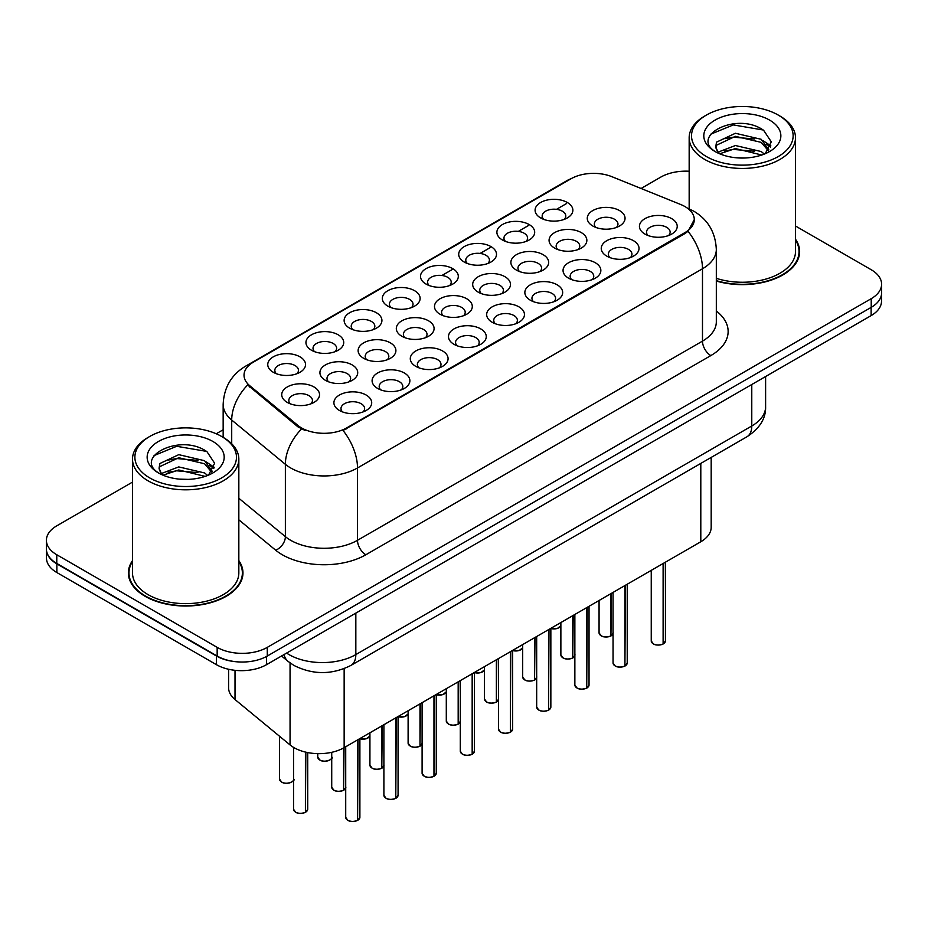 <?xml version="1.0" encoding="UTF-8"?>
<svg xmlns="http://www.w3.org/2000/svg" width="928" height="928" viewBox="0 0 928 928"><rect width="100%" height="100%" fill="white"/><g stroke="black" fill="none" stroke-linecap="round" stroke-linejoin="round"><path stroke-width="1.39" d="M540.618 217.929L540.618 217.929A18.896 10.916 180 0 1 540.618 202.501A18.896 10.916 180 0 1 567.344 202.501A18.896 10.916 180 0 1 567.344 217.929A18.896 10.916 180 0 1 540.618 217.929M564.247 219.379A11.809 6.821 0 0 0 565.79 216.004A11.809 6.821 0 0 0 562.333 211.178A11.809 6.821 0 0 0 549.457 209.705A11.809 6.821 0 0 0 542.172 216.004A11.809 6.821 0 0 0 543.715 219.379M426.045 284.084L426.045 284.084A18.896 10.916 180 0 1 426.045 268.644A18.896 10.916 180 0 1 452.771 268.644A18.896 10.916 180 0 1 452.771 284.084A18.896 10.916 180 0 1 426.045 284.084M449.674 285.522A11.809 6.821 0 0 0 451.217 282.147A11.809 6.821 0 0 0 447.76 277.333A11.809 6.821 0 0 0 434.884 275.848A11.809 6.821 0 0 0 427.599 282.147A11.809 6.821 0 0 0 429.142 285.522M387.858 306.136A18.896 10.916 180 0 1 387.846 306.136A18.896 10.916 180 0 1 387.858 290.696A18.896 10.916 180 0 1 414.584 290.696A18.896 10.916 180 0 1 414.584 306.136A18.896 10.916 180 0 1 387.858 306.136M411.487 307.574A11.809 6.821 0 0 0 413.03 304.198A11.809 6.821 0 0 0 409.573 299.384A11.809 6.821 0 0 0 396.697 297.9A11.809 6.821 0 0 0 389.4 304.198A11.809 6.821 0 0 0 390.955 307.574M349.659 328.176L349.659 328.176A18.896 10.916 180 0 1 349.659 312.748A18.896 10.916 180 0 1 376.397 312.748A18.896 10.916 180 0 1 376.397 328.176A18.896 10.916 180 0 1 349.659 328.176M373.288 329.626A11.809 6.821 0 0 0 374.842 326.25A11.809 6.821 0 0 0 371.374 321.424A11.809 6.821 0 0 0 358.51 319.951A11.809 6.821 0 0 0 351.213 326.25A11.809 6.821 0 0 0 352.756 329.626M464.232 262.032L464.232 262.032A18.896 10.916 180 0 1 464.232 246.604A18.896 10.916 180 0 1 490.97 246.604A18.896 10.916 180 0 1 490.97 262.032A18.896 10.916 180 0 1 464.232 262.032M487.861 263.482A11.809 6.821 0 0 0 489.416 260.107A11.809 6.821 0 0 0 485.947 255.281A11.809 6.821 0 0 0 473.083 253.796A11.809 6.821 0 0 0 465.786 260.107A11.809 6.821 0 0 0 467.329 263.482M502.419 239.981L502.419 239.981A18.896 10.916 180 0 1 502.419 224.553A18.896 10.916 180 0 1 529.157 224.553A18.896 10.916 180 0 1 529.157 239.981A18.896 10.916 180 0 1 502.419 239.981M526.06 241.431A11.809 6.821 0 0 0 527.603 238.055A11.809 6.821 0 0 0 524.146 233.23A11.809 6.821 0 0 0 511.27 231.756A11.809 6.821 0 0 0 503.974 238.055A11.809 6.821 0 0 0 505.528 241.431M311.472 350.227L311.472 350.227A18.896 10.916 180 0 1 311.472 334.799A18.896 10.916 180 0 1 338.198 334.799A18.896 10.916 180 0 1 338.198 350.227A18.896 10.916 180 0 1 311.472 350.227M335.101 351.677A11.809 6.821 0 0 0 336.644 348.302A11.809 6.821 0 0 0 333.187 343.476A11.809 6.821 0 0 0 320.311 342.003A11.809 6.821 0 0 0 313.026 348.302A11.809 6.821 0 0 0 314.569 351.677M273.284 372.279L273.284 372.279A18.896 10.916 180 0 1 273.284 356.851A18.896 10.916 180 0 1 300.011 356.851A18.896 10.916 180 0 1 300.011 372.279A18.896 10.916 180 0 1 273.284 372.279M296.914 373.729A11.809 6.821 0 0 0 298.456 370.353A11.809 6.821 0 0 0 295 365.528A11.809 6.821 0 0 0 282.124 364.054A11.809 6.821 0 0 0 274.827 370.353A11.809 6.821 0 0 0 276.382 373.729M592.795 226.003L592.795 226.003A18.896 10.916 180 0 1 592.795 210.575A18.896 10.916 180 0 1 619.521 210.575A18.896 10.916 180 0 1 619.521 226.003A18.896 10.916 180 0 1 592.795 226.003M616.424 227.453A11.809 6.821 0 0 0 617.967 224.077A11.809 6.821 0 0 0 614.51 219.252A11.809 6.821 0 0 0 601.634 217.778A11.809 6.821 0 0 0 594.338 224.077A11.809 6.821 0 0 0 595.892 227.453M554.596 248.054L554.596 248.054A18.896 10.916 180 0 1 554.596 232.626A18.896 10.916 180 0 1 581.334 232.626A18.896 10.916 180 0 1 581.334 248.054A18.896 10.916 180 0 1 554.596 248.054M578.225 249.504A11.809 6.821 0 0 0 579.78 246.129A11.809 6.821 0 0 0 576.323 241.303A11.809 6.821 0 0 0 563.447 239.83A11.809 6.821 0 0 0 556.15 246.129A11.809 6.821 0 0 0 557.705 249.504M440.023 314.209L440.023 314.209A18.896 10.916 180 0 1 440.023 298.77A18.896 10.916 180 0 1 466.761 298.77A18.896 10.916 180 0 1 466.761 314.209A18.896 10.916 180 0 1 440.023 314.209M463.652 315.648A11.809 6.821 0 0 0 465.206 312.272A11.809 6.821 0 0 0 461.75 307.458A11.809 6.821 0 0 0 448.874 305.973A11.809 6.821 0 0 0 441.577 312.272A11.809 6.821 0 0 0 443.132 315.648M516.409 270.106L516.409 270.106A18.896 10.916 180 0 1 516.409 254.678A18.896 10.916 180 0 1 543.135 254.678A18.896 10.916 180 0 1 543.135 270.106A18.896 10.916 180 0 1 516.409 270.106M540.038 271.556A11.809 6.821 0 0 0 541.581 268.18A11.809 6.821 0 0 0 538.124 263.355A11.809 6.821 0 0 0 525.248 261.87A11.809 6.821 0 0 0 517.963 268.18A11.809 6.821 0 0 0 519.506 271.556M478.222 292.158L478.222 292.158A18.896 10.916 180 0 1 478.222 276.718A18.896 10.916 180 0 1 504.948 276.718A18.896 10.916 180 0 1 504.948 292.158A18.896 10.916 180 0 1 478.222 292.158M501.851 293.596A11.809 6.821 0 0 0 503.394 290.22A11.809 6.821 0 0 0 499.937 285.406A11.809 6.821 0 0 0 487.061 283.922A11.809 6.821 0 0 0 479.764 290.22A11.809 6.821 0 0 0 481.319 293.596M325.45 380.352L325.45 380.352A18.896 10.916 180 0 1 325.45 364.924A18.896 10.916 180 0 1 352.188 364.924A18.896 10.916 180 0 1 352.188 380.352A18.896 10.916 180 0 1 325.45 380.352M349.079 381.802A11.809 6.821 0 0 0 350.633 378.427A11.809 6.821 0 0 0 347.176 373.601A11.809 6.821 0 0 0 334.3 372.116A11.809 6.821 0 0 0 327.004 378.427A11.809 6.821 0 0 0 328.558 381.802M363.648 358.301L363.648 358.301A18.896 10.916 180 0 1 363.648 342.873A18.896 10.916 180 0 1 390.375 342.873A18.896 10.916 180 0 1 390.375 358.301A18.896 10.916 180 0 1 363.648 358.301M387.278 359.751A11.809 6.821 0 0 0 388.82 356.375A11.809 6.821 0 0 0 385.364 351.55A11.809 6.821 0 0 0 372.488 350.076A11.809 6.821 0 0 0 365.191 356.375A11.809 6.821 0 0 0 366.746 359.751M401.836 336.249L401.836 336.249A18.896 10.916 180 0 1 401.836 320.821A18.896 10.916 180 0 1 428.562 320.821A18.896 10.916 180 0 1 428.562 336.249A18.896 10.916 180 0 1 401.836 336.249M425.465 337.699A11.809 6.821 0 0 0 427.019 334.324A11.809 6.821 0 0 0 423.551 329.498A11.809 6.821 0 0 0 410.675 328.025A11.809 6.821 0 0 0 403.39 334.324A11.809 6.821 0 0 0 404.933 337.699M287.262 402.404L287.262 402.404A18.896 10.916 180 0 1 287.262 386.964A18.896 10.916 180 0 1 313.989 386.964A18.896 10.916 180 0 1 313.989 402.404A18.896 10.916 180 0 1 287.262 402.404M310.892 403.842A11.809 6.821 0 0 0 312.446 400.467A11.809 6.821 0 0 0 308.978 395.653A11.809 6.821 0 0 0 296.102 394.168A11.809 6.821 0 0 0 288.817 400.467A11.809 6.821 0 0 0 290.36 403.842M377.626 388.426L377.626 388.426A18.896 10.916 180 0 1 377.626 372.998A18.896 10.916 180 0 1 404.353 372.998A18.896 10.916 180 0 1 404.353 388.426A18.896 10.916 180 0 1 377.626 388.426M401.256 389.876A11.809 6.821 0 0 0 402.81 386.5A11.809 6.821 0 0 0 399.342 381.675A11.809 6.821 0 0 0 386.477 380.19A11.809 6.821 0 0 0 379.181 386.5A11.809 6.821 0 0 0 380.724 389.876M415.814 366.374L415.814 366.374A18.896 10.916 180 0 1 415.814 350.946A18.896 10.916 180 0 1 442.552 350.946A18.896 10.916 180 0 1 442.552 366.374A18.896 10.916 180 0 1 415.814 366.374M439.443 367.824A11.809 6.821 0 0 0 440.997 364.449A11.809 6.821 0 0 0 437.54 359.623A11.809 6.821 0 0 0 424.664 358.15A11.809 6.821 0 0 0 417.368 364.449A11.809 6.821 0 0 0 418.922 367.824M454.012 344.323L454.012 344.323A18.896 10.916 180 0 1 454.012 328.895A18.896 10.916 180 0 1 480.739 328.895A18.896 10.916 180 0 1 480.739 344.323A18.896 10.916 180 0 1 454.012 344.323M477.642 345.773A11.809 6.821 0 0 0 479.184 342.397A11.809 6.821 0 0 0 475.728 337.572A11.809 6.821 0 0 0 462.852 336.098A11.809 6.821 0 0 0 455.567 342.397A11.809 6.821 0 0 0 457.11 345.773M492.2 322.283L492.2 322.283A18.896 10.916 180 0 1 492.2 306.843A18.896 10.916 180 0 1 518.926 306.843A18.896 10.916 180 0 1 518.926 322.283A18.896 10.916 180 0 1 492.2 322.283M515.829 323.721A11.809 6.821 0 0 0 517.383 320.346A11.809 6.821 0 0 0 513.915 315.52A11.809 6.821 0 0 0 501.05 314.047A11.809 6.821 0 0 0 493.754 320.346A11.809 6.821 0 0 0 495.297 323.721M530.387 300.231L530.387 300.231A18.896 10.916 180 0 1 530.387 284.792A18.896 10.916 180 0 1 557.125 284.792A18.896 10.916 180 0 1 557.125 300.231A18.896 10.916 180 0 1 530.387 300.231M554.016 301.67A11.809 6.821 0 0 0 555.57 298.294A11.809 6.821 0 0 0 552.114 293.48A11.809 6.821 0 0 0 539.238 291.995A11.809 6.821 0 0 0 531.941 298.294A11.809 6.821 0 0 0 533.496 301.67M568.586 278.18L568.586 278.18A18.896 10.916 180 0 1 568.586 262.74A18.896 10.916 180 0 1 595.312 262.74A18.896 10.916 180 0 1 595.312 278.18A18.896 10.916 180 0 1 568.586 278.18M592.215 279.63A11.809 6.821 0 0 0 593.758 276.254A11.809 6.821 0 0 0 590.301 271.428A11.809 6.821 0 0 0 577.425 269.944A11.809 6.821 0 0 0 570.14 276.254A11.809 6.821 0 0 0 571.683 279.63M606.773 256.128L606.773 256.128A18.896 10.916 180 0 1 606.773 240.7A18.896 10.916 180 0 1 633.499 240.7A18.896 10.916 180 0 1 633.499 256.128A18.896 10.916 180 0 1 606.773 256.128M630.402 257.578A11.809 6.821 0 0 0 631.956 254.202A11.809 6.821 0 0 0 628.488 249.377A11.809 6.821 0 0 0 615.624 247.904A11.809 6.821 0 0 0 608.327 254.202A11.809 6.821 0 0 0 609.87 257.578M644.96 234.076L644.96 234.076A18.896 10.916 180 0 1 644.96 218.648A18.896 10.916 180 0 1 671.698 218.648A18.896 10.916 180 0 1 671.698 234.076A18.896 10.916 180 0 1 644.96 234.076M668.589 235.526A11.809 6.821 0 0 0 670.144 232.151A11.809 6.821 0 0 0 666.687 227.325A11.809 6.821 0 0 0 653.811 225.852A11.809 6.821 0 0 0 646.514 232.151A11.809 6.821 0 0 0 648.069 235.526M339.439 410.478L339.439 410.478A18.896 10.916 180 0 1 339.439 395.038A18.896 10.916 180 0 1 366.166 395.038A18.896 10.916 180 0 1 366.166 410.478A18.896 10.916 180 0 1 339.439 410.478M363.068 411.916A11.809 6.821 0 0 0 364.611 408.54A11.809 6.821 0 0 0 361.154 403.726A11.809 6.821 0 0 0 348.278 402.242A11.809 6.821 0 0 0 340.994 408.54A11.809 6.821 0 0 0 342.536 411.916M680.688 204.496A31.9 18.409 180 0 1 684.945 206.561A31.9 18.409 180 0 1 694.283 219.588A31.9 18.409 180 0 1 684.945 232.603L346.643 427.924A31.9 18.409 180 0 1 297.958 425.465L249.794 385.758A31.9 18.409 180 0 1 244.029 375.19A31.9 18.409 180 0 1 253.367 362.164L571.056 178.756A31.9 18.409 180 0 1 611.9 176.691L680.688 204.496M711.184 457.423L711.184 527.278A35.438 20.462 180 0 1 700.802 541.755L344.149 747.666A35.438 20.462 180 0 1 290.058 744.929L235.016 699.55A35.438 20.462 180 0 1 228.601 687.81L228.601 669.262M132.507 560.605A57.292 33.083 0 0 0 128.377 572.947A57.292 33.083 0 0 0 145.162 596.333A57.292 33.083 0 0 0 207.594 603.502A57.292 33.083 0 0 0 242.962 572.947A57.292 33.083 0 0 0 238.832 560.605M128.969 575.917A57.292 33.083 0 0 0 128.772 576.798M694.283 219.588L688.031 231.304L684.945 233.554L343.047 430.488A41.342 23.873 60 0 1 357.5 467.956A47.258 27.283 180 0 1 290.673 467.956A47.258 27.283 180 0 1 285.372 464.313L231.71 420.059A47.258 27.283 180 0 1 223.161 404.411L223.161 437.366M132.507 482.108L56.782 525.828A35.438 20.462 0 0 0 46.4 540.293L46.4 548.97A35.438 20.462 0 0 0 56.782 563.447L217.164 656.038A35.438 20.462 0 0 0 267.287 656.038L871.218 307.354A35.438 20.462 0 0 0 881.6 292.888L881.6 284.212A35.438 20.462 0 0 0 871.218 269.735L795.493 226.014M305.115 430.488L297.958 426.857L247.648 384.981A41.342 27.654 129.5 0 0 231.71 420.059L231.71 443.781M716.323 281.033A57.292 33.083 0 0 0 799.623 251.558A57.292 33.083 0 0 0 795.493 239.215M46.4 540.293A35.438 20.462 0 0 0 56.782 554.758L217.164 647.361A35.438 20.462 0 0 0 267.287 647.361L871.218 298.677A35.438 20.462 0 0 0 881.6 284.212M689.168 171.251A35.438 20.462 0 0 0 660.713 177.144L641.074 188.488M223.161 429.768L216.224 433.77M242.579 576.798A57.292 33.083 0 0 0 242.37 575.917M799.228 255.42A57.292 33.083 0 0 0 799.031 254.539M46.481 550.374L46.481 558.088A35.438 20.462 0 0 0 56.863 572.553L216.41 664.668A35.438 20.462 0 0 0 266.533 664.668L871.137 315.601A35.438 20.462 0 0 0 881.519 301.136L881.519 294.292M46.655 551.452A35.438 20.462 0 0 0 56.863 563.876L216.41 655.992A35.438 20.462 0 0 0 237.928 661.884M357.547 820.445C353.336 821.802 350.1 821.767 347.838 820.329L345.715 817.324A7.088 4.095 0 0 0 347.791 820.213A7.088 4.095 0 0 0 357.593 820.34L357.431 820.433A6.856 3.956 180 0 1 347.954 820.317M357.593 820.05L358.022 739.651M357.593 820.34L357.593 739.906M305.37 812.371C301.159 813.728 297.923 813.694 295.661 812.255L293.538 809.251A7.088 4.095 0 0 0 295.614 812.139A7.088 4.095 0 0 0 305.416 812.267L305.254 812.36A6.856 3.956 180 0 1 295.788 812.244M305.416 811.977L305.857 752.179M305.416 812.267L305.416 752.074M706.405 156.554A50.796 29.325 0 0 0 778.244 156.554A50.796 29.325 0 0 0 778.244 115.072L779.914 116.035A53.163 30.694 0 0 1 795.493 137.738A53.163 30.694 0 0 1 762.677 166.1A53.163 30.694 0 0 1 704.735 159.442A53.163 30.694 0 0 1 689.168 137.738A53.163 30.694 0 0 1 704.735 116.035L706.405 115.072A50.796 29.325 0 0 0 706.405 156.554M716.323 278.33A53.163 30.694 0 0 0 795.493 251.558L795.493 137.738M716.323 280.65A56.701 32.735 0 0 0 799.031 251.558A56.701 32.735 0 0 0 795.493 240.166M735.881 157.737L744.882 158.004M718.214 152.088L735.417 145.522L761.215 151.554L764.336 154.06M719.803 153.735L735.417 148.584L761.772 155.011M718.492 153.282L715.732 146.81A26.703 15.416 0 0 0 720.035 153.944M715.732 146.81L716.532 142.135L735.417 133.272L761.215 139.304L768.883 149.907M715.79 147.181L716.532 145.197L735.417 136.335L761.215 142.367L768.28 150.696M765.252 153.688L771.284 141.833L763.651 130.338C736.623 110.908 688.599 136.509 716.323 152.204L716.462 152.296M769.567 120.083A38.524 22.237 0 0 0 715.094 120.083A38.524 22.237 0 0 0 715.094 151.542A38.524 22.237 0 0 0 769.567 151.542A38.524 22.237 0 0 0 769.567 120.083M779.914 116.035L778.244 115.072A50.796 29.325 0 0 0 706.405 115.072M710.697 134.2L733.317 124.92L763.129 129.99M724.826 138.713L733.317 137.17L754.603 138.991M766.25 143.968L770.449 147.053M724.826 150.962L733.317 149.42L754.603 151.241M763.048 140.662L770.855 145.882M149.756 477.932A50.796 29.325 0 0 0 221.595 477.932A50.796 29.325 0 0 0 221.595 436.462L223.265 437.424A53.163 30.694 0 0 1 238.832 459.128A53.163 30.694 0 0 1 206.016 487.478A53.163 30.694 0 0 1 148.086 480.832A53.163 30.694 0 0 1 132.507 459.128A53.163 30.694 0 0 1 148.086 437.424L149.756 436.462A50.796 29.325 0 0 0 149.756 477.932M132.507 459.128L132.507 572.947A53.163 30.694 0 0 0 148.086 594.651A53.163 30.694 0 0 0 206.016 601.298A53.163 30.694 0 0 0 238.832 572.947L238.832 459.128M132.507 561.556A56.701 32.735 0 0 0 128.969 572.947A56.701 32.735 0 0 0 145.58 596.089A56.701 32.735 0 0 0 207.373 603.188A56.701 32.735 0 0 0 242.37 572.947A56.701 32.735 0 0 0 238.832 561.556M179.22 479.126L188.222 479.382M161.553 473.466L178.756 466.912L204.554 472.944L207.675 475.449M163.142 475.124L178.756 469.974L205.123 476.389M161.832 474.66L159.071 468.188A26.703 15.416 0 0 0 163.374 475.333M159.071 468.188L159.871 463.524L178.756 454.662L204.554 460.694L212.222 471.285M159.129 468.57L159.871 466.587L178.756 457.724L204.554 463.756L211.619 472.085M208.591 475.066L214.623 463.223L206.99 451.716C179.962 432.297 131.938 457.887 159.674 473.593L159.802 473.674M212.906 441.473A38.524 22.237 0 0 0 158.433 441.473A38.524 22.237 0 0 0 158.433 472.92A38.524 22.237 0 0 0 212.906 472.92A38.524 22.237 0 0 0 212.906 441.473M223.265 437.424L221.595 436.462A50.796 29.325 0 0 0 149.756 436.462M154.036 455.578L176.656 446.298L206.468 451.368M168.165 460.091L176.656 458.548L197.942 460.381M209.589 465.346L213.788 468.431M168.165 472.34L176.656 470.798L197.942 472.63M206.387 462.051L214.194 467.271M395.734 798.393C391.523 799.75 388.287 799.716 386.025 798.277L383.902 795.273A7.088 4.095 0 0 0 385.978 798.173A7.088 4.095 0 0 0 395.78 798.289L395.618 798.382A6.856 3.956 180 0 1 386.152 798.266M395.78 797.999L396.221 717.599M395.78 798.289L395.78 717.854M433.921 776.353C429.71 777.71 426.486 777.664 424.224 776.226L422.101 773.221A7.088 4.095 0 0 0 424.177 776.121A7.088 4.095 0 0 0 433.968 776.237L433.817 776.33A6.856 3.956 180 0 1 424.34 776.214M433.968 775.947L434.408 695.548M433.968 776.237L433.968 695.803M472.108 754.302C467.909 755.659 464.673 755.612 462.411 754.174L460.288 751.17A7.088 4.095 0 0 0 462.364 754.07A7.088 4.095 0 0 0 472.166 754.197L472.004 754.29A6.856 3.956 180 0 1 462.527 754.162M472.166 753.896L472.596 673.496M472.166 754.197L472.166 673.751M510.307 732.25C506.096 733.607 502.86 733.561 500.598 732.122L498.475 729.13A7.088 4.095 0 0 0 500.552 732.018A7.088 4.095 0 0 0 510.354 732.146L510.191 732.238A6.856 3.956 180 0 1 500.726 732.111M510.354 731.856L510.794 651.456M510.354 732.146L510.354 651.7M343.557 790.331C339.346 791.677 336.11 791.642 333.86 790.204L331.725 787.199A7.088 4.095 0 0 0 333.802 790.099A7.088 4.095 0 0 0 343.604 790.215L343.453 790.308A6.856 3.956 180 0 1 333.976 790.192M343.604 789.925L344.044 747.724M343.604 790.215L343.604 747.968M381.744 768.28C377.545 769.637 374.309 769.59 372.047 768.152L369.924 765.148A7.088 4.095 0 0 0 372 768.048A7.088 4.095 0 0 0 381.802 768.164L381.64 768.256A6.856 3.956 180 0 1 372.163 768.14M381.802 767.874L382.232 725.673M381.802 768.164L381.802 725.928M419.943 746.228C415.732 747.585 412.496 747.539 410.234 746.1L408.111 743.096A7.088 4.095 0 0 0 410.188 745.996A7.088 4.095 0 0 0 419.99 746.124L419.827 746.216A6.856 3.956 180 0 1 410.35 746.089M419.99 745.834L420.43 703.621M419.99 746.124L419.99 703.876M458.13 724.176C453.92 725.534 450.683 725.487 448.433 724.049L446.298 721.056A7.088 4.095 0 0 0 448.375 723.944A7.088 4.095 0 0 0 458.177 724.072L458.026 724.165A6.856 3.956 180 0 1 448.549 724.037M458.177 723.782L458.618 681.57M458.177 724.072L458.177 681.825M548.494 710.198C544.284 711.556 541.059 711.521 538.797 710.082L536.674 707.078A7.088 4.095 0 0 0 538.75 709.966A7.088 4.095 0 0 0 548.541 710.094L548.39 710.187A6.856 3.956 180 0 1 538.913 710.071M548.541 709.804L548.982 629.404M548.541 710.094L548.541 629.66M586.682 688.147C582.482 689.504 579.246 689.469 576.984 688.031L574.861 685.026A7.088 4.095 0 0 0 576.938 687.915A7.088 4.095 0 0 0 586.74 688.042L586.577 688.135A6.856 3.956 180 0 1 577.1 688.019M586.74 687.752L587.169 607.353M586.74 688.042L586.74 607.608M624.88 666.107C620.67 667.452 617.433 667.418 615.171 665.979L613.048 662.975A7.088 4.095 0 0 0 615.125 665.875A7.088 4.095 0 0 0 624.927 665.991L624.764 666.084A6.856 3.956 180 0 1 615.299 665.968M624.927 665.701L625.368 585.301M624.927 665.991L624.927 585.556M663.068 644.055C658.857 645.412 655.62 645.366 653.37 643.928L651.247 640.923A7.088 4.095 0 0 0 653.312 643.823A7.088 4.095 0 0 0 663.114 643.951L662.963 644.032A6.856 3.956 180 0 1 653.486 643.916M663.114 643.649L663.555 563.25M663.114 643.951L663.114 563.505M496.318 702.125C492.118 703.482 488.882 703.447 486.62 702.009L484.497 699.004A7.088 4.095 0 0 0 486.574 701.893A7.088 4.095 0 0 0 496.376 702.02L496.213 702.113A6.856 3.956 180 0 1 486.736 701.997M496.376 701.73L496.805 659.53M496.376 702.02L496.376 659.773M534.516 680.073C530.306 681.43 527.069 681.396 524.807 679.957L522.684 676.953A7.088 4.095 0 0 0 524.761 679.853A7.088 4.095 0 0 0 534.563 679.969L534.4 680.062A6.856 3.956 180 0 1 524.923 679.946M534.563 679.679L535.004 637.478M534.563 679.969L534.563 637.733M572.704 658.033C568.493 659.39 565.256 659.344 563.006 657.906L560.872 654.901A7.088 4.095 0 0 0 562.948 657.801A7.088 4.095 0 0 0 572.75 657.917L572.588 658.01A6.856 3.956 180 0 1 563.122 657.894M572.75 657.627L573.191 615.426M572.75 657.917L572.75 615.682M610.891 635.982C606.692 637.339 603.455 637.292 601.193 635.854L599.07 632.85A7.088 4.095 0 0 0 601.147 635.75A7.088 4.095 0 0 0 610.949 635.877L610.786 635.97A6.856 3.956 180 0 1 601.309 635.842M610.949 635.576L611.378 593.375M610.949 635.877L610.949 593.63M346.643 427.924L346.643 428.875M297.958 425.465L297.958 426.857M249.794 385.758L249.794 387.15M684.945 232.603L684.945 233.554M700.802 463.408L700.802 541.755M235.016 670.318L235.016 699.55M290.058 662.917L290.058 744.929M344.149 668.647L344.149 747.666M716.323 311.008A59.067 34.104 180 0 1 710.836 355.586L365.852 554.758A11.809 6.821 60 0 1 357.5 540.293L702.484 341.121A47.258 27.283 0 0 0 716.323 321.83L716.323 249.481A47.258 27.283 180 0 1 702.484 268.772A41.342 23.873 -120 0 0 688.031 231.304M365.852 554.758A59.067 34.104 180 0 1 282.321 554.758A59.067 34.104 180 0 1 275.697 550.211L238.832 519.808M301.484 429.049A41.342 27.654 129.5 0 0 285.372 464.313L285.372 536.651A47.258 27.283 0 0 0 290.673 540.293A47.258 27.283 0 0 0 357.5 540.293L357.5 467.956L702.484 268.772L702.484 341.121A11.809 6.821 60 0 0 710.836 355.586M716.323 249.481C715.523 232.487 708.052 219.75 693.924 211.271L687.961 208.359A41.342 19.36 112 0 0 687.393 208.15M249.852 364.576A41.342 23.873 -120 0 0 245.572 366.189C231.432 374.68 223.961 387.417 223.161 404.411M245.572 366.189L567.576 180.276A41.342 23.873 60 0 1 570.708 178.953M426.555 284.362L427.599 283.759M441.925 275.488L452.272 269.514M464.742 262.311L465.786 261.719M480.124 253.437L490.46 247.463M502.941 240.271L503.974 239.668M518.311 231.385L528.658 225.423M541.128 218.219L542.172 217.616M556.498 209.345L566.532 203.545M267.287 647.361L267.287 656.038M217.164 647.361L217.164 656.038M871.218 298.677L871.218 307.354M56.782 554.758L56.782 563.447M238.832 498.266L285.372 536.651A11.809 7.9 -50.5 0 1 275.697 550.211M286.59 653.092A47.258 27.283 0 0 0 289.002 654.588A47.258 27.283 0 0 0 355.83 654.588L751.773 425.998A47.258 27.283 0 0 0 765.612 406.708C765.96 418.435 759.707 428.469 746.878 436.81L350.935 665.411A23.629 13.642 60 0 0 355.83 654.588L355.83 613.118M751.773 384.517L751.773 425.998A23.629 13.642 60 0 1 746.878 436.81M284.072 654.542A23.629 15.799 129.5 0 0 288.028 661.351L281.544 656.003M871.137 315.601L871.137 307.4M266.533 664.668L266.533 656.456M216.41 664.668L216.41 655.992M56.863 572.553L56.863 563.876M358.022 820.085A7.088 4.095 0 0 0 359.89 817.324L359.89 738.572M305.857 812.012A7.088 4.095 0 0 0 307.713 809.251L307.713 752.573M293.735 779.126C296.09 780.924 286.288 785.285 281.683 782.13L279.56 779.126A7.088 4.095 0 0 0 281.636 782.026A7.088 4.095 0 0 0 288.573 783.07A7.088 4.095 0 0 0 293.538 780.077M291.566 782.072A6.856 3.956 180 0 1 281.799 782.118M396.221 798.034A7.088 4.095 0 0 0 398.077 795.273L398.077 716.52M434.408 775.994A7.088 4.095 0 0 0 436.276 773.221L436.276 694.48M472.596 753.942A7.088 4.095 0 0 0 474.463 751.17L474.463 672.429M510.794 731.89A7.088 4.095 0 0 0 512.65 729.13L512.65 650.377M331.922 757.074C334.289 758.872 324.475 763.234 319.87 760.078L317.747 757.074A7.088 4.095 0 0 0 319.824 759.974A7.088 4.095 0 0 0 326.76 761.018A7.088 4.095 0 0 0 331.725 758.025M329.765 760.02A6.856 3.956 180 0 1 319.986 760.067M359.89 738.7A7.088 4.095 0 0 0 369.924 735.974M367.952 737.969A6.856 3.956 180 0 1 359.89 738.734M398.077 716.648A7.088 4.095 0 0 0 408.111 713.922M406.139 715.917A6.856 3.956 180 0 1 398.077 716.694M436.276 694.596A7.088 4.095 0 0 0 446.298 691.882L442.807 694.608L436.276 694.689A6.856 3.956 180 0 0 444.338 693.877M344.044 789.96A7.088 4.095 0 0 0 345.715 788.15M382.232 767.92A7.088 4.095 0 0 0 383.902 766.099M420.43 745.868A7.088 4.095 0 0 0 422.101 744.047M458.618 723.817A7.088 4.095 0 0 0 460.288 721.996M548.982 709.839A7.088 4.095 0 0 0 550.849 707.078L550.849 628.326M587.169 687.787A7.088 4.095 0 0 0 589.036 685.026L589.036 606.274M625.368 665.747A7.088 4.095 0 0 0 627.224 662.975L627.224 584.234M663.555 643.696A7.088 4.095 0 0 0 665.422 640.923L665.422 562.182M496.805 701.765A7.088 4.095 0 0 0 498.475 699.956M535.004 679.714A7.088 4.095 0 0 0 536.674 677.904M573.191 657.674A7.088 4.095 0 0 0 574.861 655.852M611.378 635.622A7.088 4.095 0 0 0 613.048 633.801M482.525 671.826A6.856 3.956 180 0 1 474.463 672.591A7.088 4.095 0 0 0 484.497 669.83L480.994 672.568L474.463 672.649M520.712 649.774A6.856 3.956 180 0 1 512.65 650.54A7.088 4.095 0 0 0 522.684 647.779L519.193 650.516L512.65 650.598M550.849 628.453A7.088 4.095 0 0 0 560.872 625.727M558.911 627.722A6.856 3.956 180 0 1 550.849 628.488M567.576 180.276L575.163 176.749M687.961 208.359L687.335 208.104M350.935 665.411C331.922 674.958 312.91 674.958 293.898 665.411L288.028 661.351M765.612 406.708L765.612 376.524M345.715 817.324L345.715 746.762M359.89 817.324L357.976 820.19M293.538 809.251L293.538 747.376M307.713 809.251L305.811 812.128M279.56 779.126L279.56 736.275M799.031 256.302L799.031 251.558M689.168 208.87L689.168 137.738M242.37 577.68L242.37 572.947M128.969 577.68L128.969 572.947M383.902 795.273L383.902 724.71M398.077 795.273L396.175 798.15M422.101 773.221L422.101 702.658M436.276 773.221L434.362 776.098M460.288 751.17L460.288 680.607M474.463 751.17L472.549 754.046M498.475 729.13L498.475 658.555M512.65 729.13L510.748 731.995M317.747 757.074L317.747 753.64M369.924 736.008L366.421 738.711L359.89 738.792M408.111 713.957L404.62 716.66L398.077 716.741M331.725 787.199L331.725 752.306M345.912 787.199L343.998 790.076M369.924 765.148L369.924 732.784M384.099 765.148L382.185 768.024M408.111 743.096L408.111 710.732M422.286 743.096L420.372 745.973M446.298 721.056L446.298 688.68M460.474 721.056L458.571 723.921M536.674 707.078L536.674 636.515M550.849 707.078L548.935 709.943M574.861 685.026L574.861 614.464M589.036 685.026L587.122 687.903M613.048 662.975L613.048 592.412M627.224 662.975L625.321 665.852M651.247 640.923L651.247 570.36M665.422 640.923L663.508 643.8M484.497 699.004L484.497 666.629M498.672 699.004L496.758 701.87M522.684 676.953L522.684 644.589M536.86 676.953L534.946 679.83M560.872 654.901L560.872 622.537M575.047 654.901L573.144 657.778M599.07 632.85L599.07 600.486M613.246 632.85L611.332 635.726M560.872 625.762L557.38 628.465L550.849 628.546"/></g></svg>
